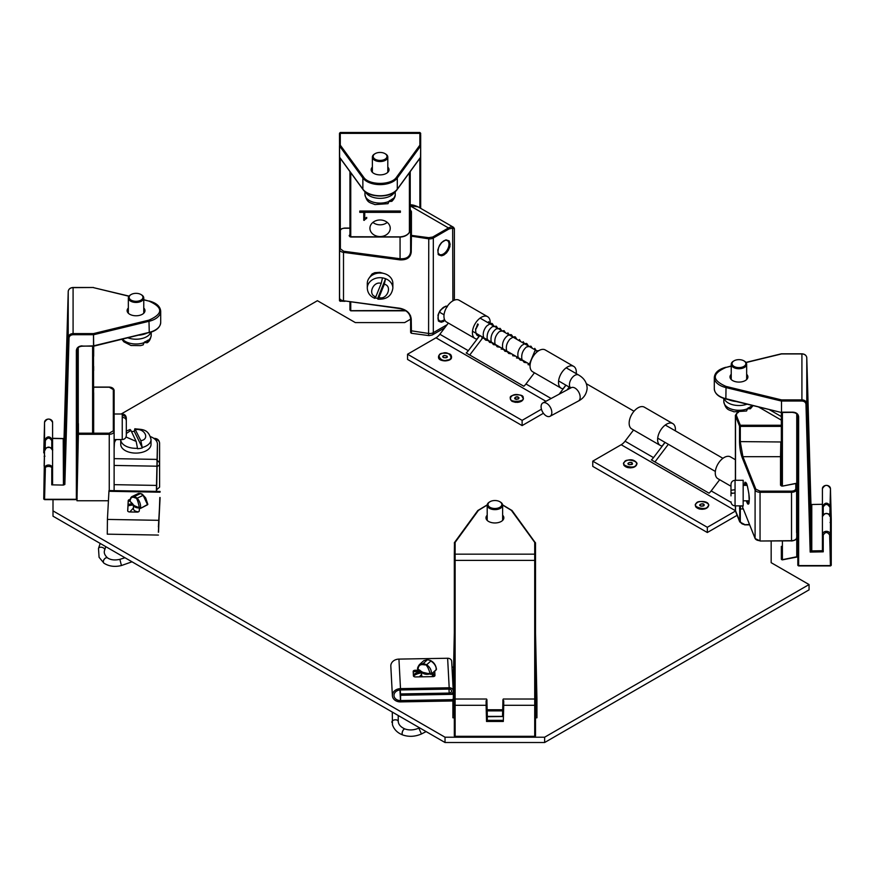 <?xml version="1.0" encoding="UTF-8"?>
<svg xmlns="http://www.w3.org/2000/svg" width="875" height="875" viewBox="0 0 875 875"><rect width="100%" height="100%" fill="white"/><g stroke="black" fill="none" stroke-linecap="round" stroke-linejoin="round"><path stroke-width="1.31" d="M810.841 504.339L806.783 357.82A4.867 3.981 180 0 0 801.916 353.948L801.916 401.023C804.322 401.22 805.678 402.292 805.973 404.261L810.173 552.07L810.95 550.266L810.95 504.317L806.783 357.831L806.783 403.78L810.95 550.266L811.781 550.911L822.412 550.714L822.412 504.766M801.916 401.023L781.495 401.023L781.495 412.158L792.947 412.158C796.381 412.453 798.273 413.995 798.634 416.806L798.634 565.578L830.441 565.578L829.642 535.03C827.455 531.705 825.322 531.727 823.233 535.084L823.233 551.83L822.412 550.714L822.412 532.492M823.233 551.83L810.173 552.07L811.781 550.911L811.781 504.963L810.141 503.869M746.659 374.314A8.936 5.152 180 0 1 747.884 376.917A8.936 5.152 180 0 1 738.948 382.08A8.936 5.152 180 0 1 730.013 376.917A8.936 5.152 180 0 1 731.237 374.314M731.237 366.155L726.042 367.413C711.714 373.745 711.714 380.089 726.042 386.422L781.495 399.886L801.916 399.886A4.867 3.981 -0 0 1 806.783 403.78L805.973 404.261M822.412 504.295L811.562 504.503M797.825 557.222L796.753 556.763L797.825 557.222L797.825 416.336L797.825 565.119L798.634 565.775A0.809 0.667 180 0 1 797.825 565.119L798.634 565.928L830.441 565.928L831.25 565.097L830.452 534.548A4.014 3.281 180 0 0 826.394 531.333A4.014 3.281 180 0 0 822.412 534.614L823.233 535.084M797.825 516.075L797.825 503.234L797.825 516.075M797.825 482.923L797.825 470.083L797.825 482.923M797.825 449.783L797.825 436.931L797.825 449.783M823.233 514.675L823.233 507.019L822.412 506.559L822.412 488.677A4.014 3.281 -0 0 1 826.394 485.395A4.014 3.281 -0 0 1 830.452 488.6L831.25 519.137A0.809 0.667 -0 0 1 831.25 519.181M822.412 506.559C825.027 502.075 827.706 502.053 830.452 506.494L830.452 516.655C827.706 512.323 825.038 512.345 822.412 516.731C821.494 512.608 831.414 512.52 830.452 516.644L829.642 516.184L830.452 516.655L830.452 534.548L829.642 535.03M797.825 414.411L797.825 416.336L798.634 416.806M830.867 532.361L830.452 516.644M830.867 522.67L830.036 522.484M796.753 413.952L796.753 556.763L782.152 559.737A0.809 0.667 -0 0 1 781.342 559.07L781.342 547.914M781.342 546.361L781.342 559.07L782.305 559.869L797.497 556.948M781.342 455.733L781.342 485.767A0.809 0.667 0 0 0 780.522 485.198L780.522 456.684L742.919 456.684L740.305 441.973L740.305 426.387L739.506 426.027A0.809 0.645 -21.7 0 1 740.305 425.261L736.312 415.242A0.809 0.645 158.3 0 0 735.514 416.019L735.514 480.288M781.342 486.008L781.342 412.486L792.947 412.355A4.867 3.981 -0 0 1 797.825 416.336C797.617 414.094 795.998 412.814 792.947 412.508L792.947 412.158M782.403 541.012L782.403 559.519L781.342 559.07M369.02 278.206L372.061 273.962L374.784 272.694L379.903 272.355L383.862 273.481M444.784 327.753L432.261 334.994L429.045 335.628A5.075 0.93 -82.4 0 1 428.586 333.452L428.761 237.683L411.425 235.386L411.239 252.087C410.528 257.6 406.744 260.192 399.875 259.853L400.061 258.738L343.678 251.245L343.503 252.361L343.503 300.77L399.875 308.252C406.744 309.75 410.528 313.348 411.239 319.047L411.425 332.314M400.061 308.459L400.061 308.459C406.47 309.892 409.992 313.261 410.616 318.587L410.616 331.647L410.616 330.695L428.586 333.452A5.075 2.931 180 0 0 433.311 332.664L433.311 238.022A5.075 2.931 180 0 1 428.586 238.809L410.616 236.042L410.616 251.628C409.992 256.769 406.47 259.142 400.061 258.738L400.061 237.027L350.678 237.027L349.136 235.791L349.945 234.38M399.875 259.853L343.503 252.361A5.075 2.931 180 0 1 339.566 249.506L339.566 297.916A5.075 2.931 0 0 0 343.503 300.77L399.952 308.602C406.416 309.991 409.97 313.316 410.616 318.587L411.239 319.047M443.887 321.311L441.766 322.088C441.995 322.612 437.577 321.114 438.397 320.611L438.036 315.186C437.533 316.575 438.736 312.43 440.497 310.078L445.648 306.206L447.398 306.152M450.133 244.213C449.225 248.872 451.161 243.502 448.317 250.348C445.058 254.505 448.744 251.005 443.887 255.008L441.623 255.806C438.878 255.106 437.752 254.527 438.266 254.056L437.806 249.988L439.523 245.273L441.481 242.605L445.933 239.848L449.116 240.866L450.133 244.213M454.387 300.125L454.387 228.692L452.9 228.091L449.028 228.944L433.311 238.022L432.731 237.027L428.761 237.683M432.261 334.994A5.075 2.931 -120 0 0 433.311 332.664L447.103 324.702M410.616 315.919L410.616 331.647M339.566 249.506L339.566 231.328A0.809 0.667 180 0 1 340.375 230.672L340.375 248.85A0.809 0.667 180 0 0 339.566 249.506M349.945 228.211L344.641 228.211C342.059 228.364 340.637 229.184 340.375 230.672M410.222 209.519L411.425 211.619L411.425 235.386A0.809 0.667 180 0 0 410.616 236.042L410.222 211.663M452.9 300.825L452.648 227.019L453.567 227.325L418.119 206.861L410.222 205.789M411.425 211.619L410.616 212.352M420.678 151.714L420.678 208.348M420.678 134.936L420.678 156.964A0.809 0.667 0 0 1 420.613 157.237M387.8 167.125A8.936 5.152 180 0 1 389.014 169.728A8.936 5.152 180 0 1 380.078 174.88A8.936 5.152 180 0 1 371.153 169.728A8.936 5.152 180 0 1 372.367 167.125M339.555 157.237A0.809 0.667 0 0 1 339.478 156.964L339.478 145.819A0.809 0.667 0 0 1 340.288 145.162A0.809 0.613 143.9 0 0 339.544 146.005L339.478 134.039A0.809 0.667 0 0 1 340.288 133.372L340.288 145.162L363.617 177.177C368.769 185.445 391.398 185.445 396.55 177.177L419.869 145.162L419.869 132.486L340.288 132.486L340.288 133.372L419.869 133.372A0.809 0.667 0 0 1 420.678 134.039M339.478 151.714L339.478 300.497L340.288 300.967L340.288 299.633M339.478 255.795L339.478 279.016M339.478 252.033L339.478 250.731M405.3 310.483L350.755 310.669M401.188 308.831L400.63 308.711M369.928 228.266A10.15 8.291 0 0 1 380.078 219.975A10.15 8.291 0 0 1 390.228 228.266A10.15 8.291 0 0 1 380.078 236.556A10.15 8.291 0 0 1 369.928 228.266M366.712 218.312L363.759 220.314L363.759 212.352L359.778 212.352L359.778 211.028L400.378 211.028L400.378 212.352L364.744 212.352L364.744 218.542L366.712 217.361L366.712 218.312L366.712 217.361M350.755 302.072L350.755 310.483L349.945 310.012L349.989 301.962M372.903 222.403A10.15 8.291 180 0 0 387.253 222.403M400.378 211.028L400.378 211.881L364.744 212.352M359.778 211.028L359.778 211.881L363.759 212.352M364.744 211.881L363.759 211.881M363.759 213.281L364.744 212.745M364.405 213.281L364.405 220.314M486.533 716.723L502.512 716.538L502.917 701.181L503.727 700.722L503.727 705.294L534.712 705.294L534.712 736.312L535.522 735.853L535.522 704.834L534.712 705.294L534.712 554.159L455.131 554.159A0.809 0.667 180 0 0 454.322 554.827L454.322 710.642M535.522 710.752L535.522 543.036A0.809 0.667 180 0 0 534.712 542.38L511.383 510.355L502.633 505.05M454.322 704.834L455.131 705.294L455.131 736.312L534.712 736.312L455.131 736.663L454.322 735.853L455.131 736.52A0.809 0.667 0 0 1 454.322 735.853L454.322 701.192M454.322 554.827L454.475 542.555A0.809 0.613 36.1 0 1 455.131 542.38L455.131 699.027L454.322 699.836M454.322 554.181L454.322 560.788M502.633 515.211A8.936 5.152 180 0 1 503.847 517.803A8.936 5.152 180 0 1 494.922 522.966A8.936 5.152 180 0 1 485.986 517.803A8.936 5.152 180 0 1 487.2 515.211M487.211 505.05L478.45 510.355L455.131 542.38A0.809 0.667 180 0 0 454.322 543.036M535.522 568.706L535.522 710.194M535.522 554.181L535.522 560.788M535.522 704.834L535.522 699.836L534.712 699.027L503.781 699.027C503.136 698.775 502.841 699.486 502.917 701.17L502.512 716.527L503.311 716.723M487.331 716.527L486.927 701.17C487.047 699.562 486.752 698.841 486.062 699.027L455.131 699.027L455.131 705.294L486.117 705.294L486.117 700.722L486.927 701.181L487.331 720.344L486.927 701.181L486.117 700.722M486.533 721.47L487.331 720.344L502.512 720.344L503.311 721.47L486.533 721.47L486.117 705.294L486.927 704.823M502.512 716.538L502.906 704.823L503.727 705.294L503.311 721.47M64.05 438.003L64.05 483.963L68.217 337.477L68.217 291.528L64.05 438.014L63.219 438.67L64.05 438.014L68.217 291.528C68.567 289.067 70.186 287.722 73.084 287.492L73.084 287.645A4.867 3.981 180 0 0 68.217 291.528M63.711 438.539L52.587 438.309M143.762 308.022A8.936 5.152 180 0 1 144.988 310.614A8.936 5.152 180 0 1 136.052 315.777A8.936 5.152 180 0 1 127.116 310.614A8.936 5.152 180 0 1 128.341 308.022M52.587 484.411L52.587 450.428C49.973 446.042 47.294 446.02 44.548 450.352L44.548 422.297L43.75 452.845A0.809 0.667 -0 0 1 43.75 452.867L44.548 422.297A4.014 3.281 0 0 1 48.606 419.092A4.014 3.281 0 0 1 52.587 422.373L52.587 484.411L51.767 484.859L63.438 485.078L64.859 484.444L69.027 337.958L68.217 337.477A4.867 3.981 0 0 1 73.084 333.594L93.505 333.594L148.958 320.13C163.286 313.786 163.286 307.453 148.958 301.109L143.762 299.852M63.438 485.078L63.219 438.67L52.587 438.462M77.175 348.108L77.175 350.328L77.175 348.108M77.175 370.628L77.175 383.48L77.175 370.628M77.175 403.78L77.175 416.631L77.175 403.78M77.175 436.931L77.175 449.783L77.175 436.931M77.175 491.323L77.175 350.033L76.366 350.503L76.366 499.286L44.559 499.286L45.358 468.727C44.319 465.631 52.894 465.708 51.767 468.781L51.767 484.859M44.548 422.297C47.283 417.966 49.962 417.998 52.587 422.373L52.587 456.509M45.15 448.623L45.358 440.661L44.548 440.191C47.294 435.75 49.962 435.772 52.587 440.256L51.767 440.716L51.767 448.383M44.133 456.378L44.964 456.181M93.658 426.541L93.658 395.095M93.658 370.628L93.658 366.341M69.027 337.958C69.333 336 70.678 334.917 73.084 334.72L93.505 334.72L93.505 345.855L82.053 346.205C79.002 346.522 77.383 347.791 77.175 350.033A4.867 3.981 0 0 1 82.053 346.052L93.691 346.183L93.658 356.289M93.658 392.755L93.658 394.723M93.658 387.133L93.658 389.43M148.958 320.13L149.264 332.358L93.505 345.855L93.658 433.18M454.322 717.795L452.9 717.795L452.9 699.169M536.933 699.092L536.933 717.795L535.522 717.795M455.12 650.683L454.3 651.339L452.9 717.795M536.933 717.795L535.533 651.339L534.723 650.683M535.533 651.339L535.533 633.478L534.723 632.866M455.12 632.866L454.3 633.511L454.3 651.339M744.209 485.363L744.92 482.256L745.784 482.409L747.436 486.27L748.858 493.566L749.23 501.167L748.519 504.109L747.655 503.956L746.222 500.795M755.344 538.847A0.809 0.645 -21.7 0 1 755.136 538.595L742.087 505.87L755.092 538.398L755.092 490L742.12 457.45C740.545 452.911 739.67 447.628 739.506 441.602L739.506 426.027L735.514 416.019A5.075 2.931 180 0 1 735.394 415.363L735.394 480.288M735.514 505.87L735.514 510.661L739.506 520.669L740.305 521.03C740.578 523.141 742.033 524.3 744.68 524.519L739.758 521.927L739.659 505.87M748.803 503.311L747.239 500.795M745.03 485.363L745.938 482.814M742.12 457.45L742.919 456.684L755.891 489.234L760.047 491.138L791.525 491.138C794.106 490.984 795.528 490.164 795.791 488.677L795.791 483.558L782.666 486.084L780.522 485.198M742.12 505.848L742.919 506.406L742.12 505.848M739.506 508.572L740.305 508.933L740.545 505.87M735.394 505.87L735.394 510.005A5.075 2.931 0 0 0 735.514 510.661A5.075 4.036 158.3 0 0 735.755 511.886L739.747 521.916L744.68 524.858L749.656 524.858M780.795 442.772L780.522 456.684A0.809 0.667 0 0 1 781.342 457.341L781.342 426.387L740.305 426.387L740.305 425.261L781.342 425.261M744.68 524.705L749.525 524.519M796.6 532.623L796.6 484.225A0.809 0.667 180 0 0 795.791 483.558M795.791 488.677A0.809 0.667 0 0 1 796.6 489.344L796.6 484.225L795.638 483.427L782.414 486.117M93.658 416.631L93.658 419.234M93.658 387.22L109.255 387.22L113.312 389.572L113.312 430.839L109.255 433.18L78.4 433.18L78.4 423.598M108.413 500.762L76.978 500.762L76.978 499.352M159.6 465.861L159.6 443.264L159.6 487.145L156.647 489.738M78.4 433.18L78.378 434.306L109.255 434.306C112.208 434.142 113.837 433.202 114.122 431.506L114.122 390.228L113.312 389.572M76.978 500.762L78.378 434.306M114.122 416.336L114.122 390.228C113.553 388.259 111.934 387.209 109.255 387.078L93.658 387.078M113.312 430.839L114.122 431.506L114.122 490.645M116.309 439.567A15.433 8.903 180 0 0 114.395 443.592L114.122 448.766L114.122 439.567L122.248 439.567L122.248 415.483C124.72 415.691 126.077 416.806 126.306 418.841L126.306 418.053C126.066 415.592 124.709 414.236 122.248 413.995L122.248 415.483M156.844 460.414A4.867 3.981 180 0 1 159.6 463.991A4.867 2.745 180 0 1 156.68 466.506M771.17 541.012L771.17 562.68L809.058 584.555L809.058 589.859L544.644 742.514L445.025 742.514L53.003 516.184L53.003 499.625M445.025 742.514L445.025 737.209L53.003 510.88M544.644 742.514L544.644 737.209L445.025 737.209M809.058 584.555L544.644 737.209M586.381 383.731L634.025 411.228M121.198 413.995L317.417 300.705L355.305 322.58L404.688 322.58L410.616 319.167M129.905 511.962A9.592 5.534 180 0 1 130.353 511.383L133.438 507.938M138.48 511.831A5.436 3.139 180 0 1 134.695 510.716A5.436 3.139 180 0 1 133.438 508.703L133.438 505.083A12.666 7.317 0 0 0 128.023 505.87M132.398 503.409L133.656 505.4L138.217 507.336M131.294 502.359L130.091 501.517C130.43 497.481 132.158 496.311 135.286 497.984C136.609 497.372 137.977 500.708 139.42 507.97L140.558 508.156C140.864 504.514 139.748 501.189 137.2 498.192L134.597 496.398L132.245 496.464L138.425 493.478L140.547 493.522L143.15 495.327L147.558 504.777L140.394 508.462L138.206 507.139C135.789 507.041 133.481 505.444 131.294 502.359M138.83 507.555L138.206 507.139L138.83 507.555M143.227 495.141L147.656 504.011M130.091 501.517L130.703 501.944M134.597 496.398L140.547 493.522M143.15 495.327L137.2 498.192M432.491 673.192L432.491 675.084A5.436 3.139 180 0 1 431.78 676.648M422.516 676.802A5.436 3.139 180 0 1 421.619 675.084L421.619 671.672M420.066 670.403L418.031 669.484C418.283 665.405 420.448 663.884 424.55 664.912C426.202 664.038 428.127 667.067 430.303 674.013L428.717 673.433C425.6 673.827 422.57 672.711 419.628 670.075L422.188 672.175L428.739 673.684M422.177 672.153L417.791 668.959L419.387 664.639L423.259 663.502L427.438 659.728L423.817 660.636L419.508 664.541M436.089 668.795L436.33 669.561L436.089 668.795L436.33 669.561L431.43 673.991A0.809 0.558 47.9 0 1 430.741 674.341L431.43 673.991C431.67 670.305 430.084 667.231 426.683 664.759L423.259 663.502M435.892 669.955A0.809 0.558 -132.1 0 0 436.188 669.856L436.461 669.277C435.859 664.978 433.759 662.014 430.172 660.373L427.438 659.728L423.817 660.647M426.683 664.759L430.861 660.986C434.383 663.348 436.209 666.203 436.33 669.561A0.809 0.558 -132.1 0 1 436.188 669.856L431.287 674.286L427.383 673.641M543.43 413.273L522.113 425.589L407.553 359.439L407.553 354.222L435.98 337.805A10.15 5.863 120 0 0 439.852 334.261L448.339 323.072M522.113 425.589L522.113 420.361L407.553 354.222M522.113 420.361L541.45 409.205M569.231 387.078L567.087 389.911M565.852 385.131L563.095 388.762A12.589 7.262 -60 0 1 561.116 388.183A12.589 7.262 -60 0 1 561.116 373.647A12.589 7.262 -60 0 1 573.705 366.384A12.589 7.262 -60 0 1 576.22 373.625M559.136 394.198L565.961 385.197M479.752 335.42L476.995 339.052A12.589 7.262 -60 0 1 475.016 338.472L446.556 322.033A12.589 7.262 -60 0 1 446.556 307.508A12.589 7.262 -60 0 1 459.134 300.234L487.594 316.673A12.589 7.262 -60 0 1 490.12 323.903M534.45 372.783L525.952 383.972A10.15 5.863 -60 0 1 523.841 386.258L466.2 352.975A10.15 5.863 120 0 0 468.311 350.689L479.861 335.486M573.705 366.384L545.245 349.945A12.589 7.262 120 0 0 532.656 357.219A12.589 7.262 120 0 0 532.656 371.755L561.116 388.183M483.131 337.367L469.733 355.02M475.016 338.472A12.589 7.262 -60 0 1 475.016 323.936A12.589 7.262 -60 0 1 487.594 316.673M737.122 515.32A10.15 5.863 -60 0 1 737.078 515.342L707.328 532.514L592.758 466.375L592.758 461.147L621.184 444.741A10.15 5.863 120 0 0 625.056 441.197L633.555 429.997M707.328 532.514L707.328 527.297L592.758 461.147M707.328 527.297L735.492 511.033M664.956 442.345L662.2 445.977A12.589 7.262 -60 0 1 660.22 445.397L631.761 428.969A12.589 7.262 -60 0 1 631.761 414.433A12.589 7.262 -60 0 1 644.35 407.17L672.809 423.598A12.589 7.262 -60 0 1 675.325 430.839M719.666 479.719L711.167 490.908A10.15 5.863 -60 0 1 709.045 493.183L651.405 459.9A10.15 5.863 120 0 0 653.516 457.625L665.066 442.411M735.394 459.725L730.45 456.881A12.589 7.262 120 0 0 717.872 464.144A12.589 7.262 120 0 0 717.872 478.68L730.986 486.259M668.336 444.303L654.948 461.945M660.22 445.397A12.589 7.262 -60 0 1 660.22 430.861A12.589 7.262 -60 0 1 672.809 423.598M546.634 403.331A7.58 4.517 61.7 0 1 551.491 410.134A7.58 4.517 61.7 0 1 550.047 416.292A7.58 4.517 61.7 0 1 542.478 411.764A7.58 4.517 61.7 0 1 542.861 402.948A7.58 4.517 61.7 0 1 546.634 403.331M478.275 324.527L477.673 323.914L475.552 329.831L478.275 324.527M449.553 359.811L445.145 360.927L440.497 359.822M444.259 355.414L447.125 356.191C448.536 359.155 439.184 357.394 444.259 355.414M521.336 401.253L517.366 402.347C513.975 402.041 517.125 402.959 512.258 401.242M519.017 397.939L517.005 399.35C511.689 399.405 516.972 394.603 519.017 397.939M634.758 466.747L630.602 467.852L627.627 467.534M632.275 464.089L629.322 464.734C624.652 463.258 633.347 460.6 632.275 464.089M706.53 508.189L702.297 509.294L699.333 508.944M704.036 505.542L701.072 506.166C696.423 504.656 705.184 502.064 704.036 505.542M385.23 153.781A7.711 4.452 180 0 1 385.536 153.945A7.711 4.452 180 0 1 387.8 157.095A7.711 4.452 180 0 1 385.678 160.158A7.711 4.452 180 0 1 377.223 161.23A7.711 4.452 180 0 1 372.367 157.095A7.711 4.452 180 0 1 374.631 153.945A7.711 4.452 180 0 1 374.927 153.781M385.087 159.173A6.902 3.981 180 0 1 375.266 159.294A6.902 3.981 180 0 1 375.2 153.617A6.902 3.981 180 0 1 384.967 153.617A6.902 3.981 180 0 1 385.087 159.173M365.52 191.975A15.148 8.739 0 0 0 376.469 198.078A15.148 8.739 0 0 0 391.07 195.606A15.148 8.739 0 0 0 394.647 191.975M392.602 199.281A15.148 8.739 0 0 0 395.227 194.359C395.423 196.514 394.286 198.844 391.825 201.338L392.602 198.811A15.148 8.739 180 0 1 391.07 199.916A15.148 8.739 180 0 1 389.255 200.856L388.008 203.678L374.927 204.586C370.584 202.573 366.855 203.383 364.941 194.359A15.148 8.739 0 0 0 373.352 202.191A15.148 8.739 0 0 0 389.255 201.316M391.825 201.338L389.32 201.502M500.073 501.867A7.711 4.452 180 0 1 500.369 502.031A7.711 4.452 180 0 1 502.633 505.181A7.711 4.452 180 0 1 497 509.469A7.711 4.452 180 0 1 488.327 507.489A7.711 4.452 180 0 1 487.2 505.181A7.711 4.452 180 0 1 489.464 502.031A7.711 4.452 180 0 1 489.77 501.867M489.016 506.581A6.902 3.981 180 0 1 490.033 501.692A6.902 3.981 180 0 1 499.8 501.692A6.902 3.981 180 0 1 499.177 507.653A6.902 3.981 180 0 1 489.016 506.581M141.203 294.667A7.711 4.452 180 0 1 141.509 294.842A7.711 4.452 180 0 1 143.762 297.981A7.711 4.452 180 0 1 141.258 301.273A7.711 4.452 180 0 1 132.945 302.061A7.711 4.452 180 0 1 128.341 297.981A7.711 4.452 180 0 1 130.594 294.842A7.711 4.452 180 0 1 130.9 294.667M140.711 300.256A6.902 3.981 180 0 1 131.064 300.081A6.902 3.981 180 0 1 131.173 294.503A6.902 3.981 180 0 1 140.93 294.503A6.902 3.981 180 0 1 140.711 300.256M127.947 337.859A15.148 8.739 0 0 0 146.278 336.919A15.148 8.739 0 0 0 150.883 332.227M147.941 340.659A15.148 8.739 0 0 0 151.2 335.245C150.642 339.052 149.286 341.567 147.12 342.781L147.941 340.2A15.148 8.739 180 0 1 146.278 341.228A15.148 8.739 180 0 1 144.353 342.092L143.128 344.903L140.58 345.614L131.02 345.505L123.845 341.808L121.942 339.314M147.12 342.781L144.353 342.442M744.1 360.97A7.711 4.452 180 0 1 744.406 361.134A7.711 4.452 180 0 1 746.659 364.284A7.711 4.452 180 0 1 744.406 367.434A7.711 4.452 180 0 1 735.995 368.397A7.711 4.452 180 0 1 731.237 364.284A7.711 4.452 180 0 1 733.491 361.134A7.711 4.452 180 0 1 733.797 360.97M743.827 366.439A6.902 3.981 180 0 1 734.07 366.439A6.902 3.981 180 0 1 734.07 360.806A6.902 3.981 180 0 1 743.827 360.806A6.902 3.981 180 0 1 743.827 366.439M724.117 398.53A15.148 8.739 0 0 0 747.053 404.162M753.058 405.617L750.444 408.745L751.242 406.197A15.148 8.739 180 0 1 749.656 407.269A15.148 8.739 180 0 1 747.797 408.177L746.561 410.998L733.928 411.808C729.531 409.719 725.867 410.845 723.8 401.548A15.148 8.739 0 0 0 732.047 409.325A15.148 8.739 0 0 0 747.797 408.647M750.444 408.745L747.961 408.789M122.248 439.567C124.709 439.327 126.066 437.97 126.306 435.509L126.306 420.711C126.077 418.688 124.731 417.572 122.248 417.364M126.306 418.841L126.306 432.841L126.306 418.841M160.081 497.897L158.364 532.208M157.412 449.116A15.433 8.903 180 0 1 157.423 449.389A15.433 8.903 180 0 1 157.412 449.652L156.603 491.4M158.55 532.208L159.83 497.503M156.363 491.389L157.412 444.358A15.433 8.903 0 0 0 157.423 444.084A15.433 8.903 0 0 0 150.511 436.647M129.905 500.861A2.034 1.17 0 0 0 128.22 501.977L127.739 511.055M160.048 497.503L158.397 526.947M139.387 508.266L139.245 510.956A2.034 1.17 180 0 1 137.156 512.094L129.653 511.962A2.034 1.17 180 0 1 127.684 510.781A2.034 1.17 180 0 1 127.684 510.748L128.22 500.653A2.034 1.17 180 0 1 130.091 499.516M158.408 535.073L107.275 534.166L107.417 519.422L108.981 490.558L160.114 491.455M128.089 504.525A12.666 7.317 180 0 1 132.486 503.792M399.93 689.992L400.498 700.569L452.9 699.639L400.575 700.558L400.017 689.981M421.619 672.897A12.666 7.317 0 0 0 413.503 676.102A12.666 7.317 180 0 1 413.667 675.948M453.589 667.111L451.992 667.144M400.575 700.558L400.575 695.264M453.338 694.323L449.422 694.389M434.908 675.719L434.733 672.416A2.034 1.17 0 0 0 434.197 671.65M421.378 671.475L415.155 671.584A2.034 1.17 0 0 0 413.241 672.492M452.9 700.962L400.498 701.892A8.116 6.628 -3 0 1 392.383 695.691A8.116 6.628 -3 0 1 400.498 688.636L449.192 687.772A4.058 3.314 -3 0 1 453.25 690.878A4.058 3.314 -3 0 1 449.192 694.4L400.498 695.264L400.498 693.941L449.192 693.077A2.439 1.991 -3 0 0 449.192 689.095L400.498 689.959A6.497 5.305 -3 0 0 394.002 695.603A6.497 5.305 -3 0 0 400.498 700.569M434.744 671.169L434.963 675.413A2.034 1.17 180 0 1 434.963 675.445A2.034 1.17 180 0 1 432.994 676.627L415.505 676.933A2.034 1.17 180 0 1 413.416 675.795L413.186 671.464A2.034 1.17 180 0 1 413.186 671.431A2.034 1.17 180 0 1 415.155 670.261L418.939 670.195M392.383 695.691L390.819 666.17A8.116 6.628 -3 0 1 398.934 659.105L447.628 658.252A4.058 3.314 -3 0 1 451.686 661.347L453.13 688.581M432.491 673.247A12.666 7.317 180 0 1 434.864 674.855M413.372 674.887A12.666 7.317 180 0 1 421.52 671.584M400.28 689.959L400.498 693.941M434.7 676.036A12.666 7.317 0 0 0 432.491 674.57M400.498 695.264L400.214 689.97M142.198 447.519L134.28 431.342L134.838 428.761L140.853 440.672L142.198 447.519A15.148 8.739 180 0 0 151.036 439.578L151.036 444.347A15.148 8.739 180 0 1 135.887 453.097A15.148 8.739 180 0 1 120.739 444.347L120.739 439.578A15.148 8.739 180 0 0 137.495 448.273L136.161 441.416L130.922 430.391L130.091 429.516L126.306 431.069M134.28 431.342A15.148 8.739 0 0 0 131.884 431.605A15.148 8.739 0 0 0 131.523 431.67M137.495 448.273L137.495 448.733A15.148 8.739 0 0 0 142.198 447.989M371.58 275.647A9.986 8.159 0 0 1 374.073 273.427M382.484 277.878A12.786 10.445 0 0 0 367.292 288.137L367.292 283.445A12.786 10.445 0 0 1 384.059 273.525A12.786 10.445 0 0 1 392.864 283.445L392.864 288.137A12.786 10.445 0 0 0 385.569 278.709A12.786 10.445 180 0 0 384.059 278.217A12.786 10.445 180 0 0 382.484 277.878L381.205 283.413L375.867 296.723C367.369 295.094 373.166 280.623 381.205 283.413M375.342 297.839A12.786 10.445 180 0 0 377.683 298.397L385.569 278.709L384.289 284.244L378.963 297.555C378.186 299.348 377.759 299.633 377.683 298.397L377.912 299.162C386.619 299.644 391.606 295.969 392.864 288.137M374.588 297.566C374.675 298.802 375.091 298.528 375.867 296.723M730.986 495.884L730.986 493.489L735.055 492.92L735.055 480.288L743.17 480.288L743.17 505.87L735.055 505.87C732.594 505.619 731.237 504.273 730.986 501.802M732.211 493.084L730.986 492.669L730.986 490.273L735.055 489.705M735.055 480.288C732.594 480.539 731.237 481.884 730.986 484.356L730.986 490.273M728.623 399.689A17.587 10.15 0 0 0 735.995 401.483M139.005 335.18A17.587 10.15 0 0 0 146.377 333.386M810.95 504.317A0.809 0.667 180 0 0 811.781 504.963M801.916 353.948L781.495 353.948L746.058 362.556M726.042 367.413L725.856 367.281C718.583 369.228 714.733 372.652 714.295 377.584A18.681 10.784 0 0 0 725.736 387.516L781.189 400.991L781.495 399.886L781.495 412.508L725.856 399.011L726.042 386.422M831.25 519.148L831.25 565.119A0.809 0.667 180 0 1 830.441 565.775L831.25 565.119A0.809 0.667 180 0 0 831.25 565.097L830.452 488.589L829.85 514.927M731.237 365.98L725.747 367.489M726.042 398.891L725.856 399.011C718.583 397.075 714.733 393.641 714.295 388.719A18.681 10.784 0 0 0 725.736 398.661L781.309 412.486M823.233 507.019C825.322 503.606 827.455 503.584 829.642 506.964M782.403 485.964L782.403 412.508M343.678 300.967L343.569 301.109C340.419 300.169 339.073 299.097 339.566 297.916M411.239 252.087L410.616 251.628M343.678 251.245L340.375 248.85M400.061 237.027A10.555 8.619 180 0 0 410.616 228.397C410.058 233.483 406.536 236.305 400.061 236.873L349.858 236.742M432.731 237.027L448.459 227.948L410.222 205.877M444.489 319.506A7.984 4.605 -60 0 1 443.352 320.305A7.984 4.605 -60 0 1 439.316 320.666C438.856 319.211 437.03 321.464 438.648 313.775C443.483 304.205 446.961 306.972 447.3 306.841M443.352 254.002A7.984 4.605 -60 0 1 439.316 254.373C438.856 252.908 437.03 255.161 438.648 247.472C443.483 237.913 446.961 240.669 447.3 240.537A7.984 4.605 -60 0 1 448.995 244.223A7.984 4.605 -60 0 1 443.352 254.002M449.028 228.944L448.459 227.948A10.555 6.092 120 0 1 452.648 227.019M349.136 235.791A0.809 0.634 29.9 0 1 349.902 236.6L349.945 236.534M419.869 158.342L419.869 207.878M363.617 177.177A0.809 0.613 143.9 0 0 362.863 178.019A18.681 10.784 0 0 0 380.078 184.625A18.681 10.784 0 0 0 397.294 178.019L420.623 146.005A0.809 0.613 -143.9 0 0 419.869 145.162A0.809 0.667 0 0 1 420.678 145.819L420.525 157.445A0.809 0.613 36.1 0 1 420.273 157.62M339.894 157.62A0.809 0.613 -36.1 0 1 339.631 157.445L339.544 146.005L362.863 178.019L362.863 189.164A0.809 0.613 -36.1 0 0 362.961 189.459C368.506 198.188 391.65 198.188 397.206 189.459L420.525 157.445A0.809 0.613 36.1 0 0 420.623 157.139L397.294 189.164L397.294 178.019A0.809 0.613 -143.9 0 0 396.55 177.177M345.012 301.306L340.288 301.153A0.809 0.667 0 0 1 339.478 300.497L340.288 301.306L342.77 300.967M340.288 229.611L340.288 158.342M362.961 189.459L339.631 157.445A0.809 0.613 -36.1 0 1 339.544 157.139L362.863 189.164A18.681 10.784 0 0 0 380.078 195.759A18.681 10.784 0 0 0 397.294 189.164A0.809 0.613 -143.9 0 1 397.206 189.459M410.178 230.814L410.178 171.653M350.755 172.703L350.755 237.027M409.402 232.334L409.402 172.703M349.989 171.653L349.989 236.731M535.522 560.405L454.322 560.405M487.145 709.745L502.688 709.745M502.655 710.872L487.178 710.872M535.522 554.827A0.809 0.667 180 0 0 534.712 554.159L534.712 542.38A0.809 0.613 -36.1 0 1 535.445 542.763M511.383 510.355A0.809 0.613 -36.1 0 1 512.138 510.836M477.706 510.836A0.809 0.613 36.1 0 1 478.45 510.355M454.387 542.763A0.809 0.613 36.1 0 1 454.475 542.555L477.794 510.541L487.222 504.875M535.522 735.853A0.809 0.667 0 0 1 534.712 736.52L535.522 735.853M502.906 704.823L502.917 701.181L503.727 700.722M73.084 334.72L73.084 287.492L93.505 287.492L73.084 287.645M63.219 484.608A0.809 0.667 0 0 0 64.05 483.963L64.859 484.444M128.942 296.253L93.505 287.645M82.053 345.855C78.619 346.15 76.727 347.703 76.366 350.503M148.958 332.587L93.691 346.183L93.505 333.594L93.811 334.688L149.264 321.223A18.681 10.784 0 0 0 160.705 311.281C160.267 306.359 156.417 302.925 149.144 300.978L148.958 301.109M149.253 301.186L143.762 299.677M93.8 287.722L129.062 296.111M44.559 499.286L44.559 499.472A0.809 0.667 180 0 1 43.75 498.816L44.559 499.286M77.011 499.22A0.809 0.667 180 0 1 76.366 499.472L77.011 499.1M45.358 468.727L44.548 468.245A4.014 3.281 180 0 1 48.606 465.03A4.014 3.281 180 0 1 52.587 468.311L51.767 468.781M52.587 450.428C53.9 445.966 42.7 447.005 44.548 450.352L43.75 498.805A0.809 0.667 180 0 0 43.75 498.816L44.559 499.625L76.366 499.625L77.175 498.816M160.705 322.416C160.267 327.337 156.417 330.772 149.144 332.719L149.264 332.358A18.681 10.784 0 0 0 160.705 322.416L160.705 311.281M45.358 440.661C47.545 437.281 49.678 437.303 51.767 440.716M44.548 450.352L45.358 449.881L44.548 450.352L44.133 466.036M78.247 347.648L78.247 440.716M92.597 346.205L92.597 433.18M454.3 633.511L453.097 690.102L454.322 633.281M453.053 692.048L452.998 694.334L453.053 692.048M536.933 699.169L535.533 633.511L536.933 699.136M739.506 441.602L780.522 441.973M755.891 489.234A0.809 0.645 158.3 0 0 755.092 490A5.075 2.931 180 0 0 760.047 492.275L760.047 491.138M760.047 540.87L755.136 538.595A0.809 0.645 -21.7 0 1 755.092 538.398A5.075 2.931 0 0 0 760.047 540.673L760.047 492.275L791.525 492.275A5.075 2.931 -0 0 0 796.6 489.344M740.305 521.03L740.305 508.933L743.312 508.933M791.525 540.87L760.047 541.012L791.525 540.673L791.525 491.138M736.312 415.242L737.045 412.912L735.394 415.363M781.342 420.142L758.461 406.93M738.445 412.377L737.45 412.956M782.666 486.084L781.342 485.855M791.525 540.673A5.075 2.931 0 0 0 796.6 537.742C796.797 539.35 795.102 540.444 791.525 541.012L791.525 540.673M109.255 490.558L109.255 433.18M153.869 438.397L154.733 438.397C157.653 438.659 159.272 440.278 159.6 443.264A4.867 3.981 180 0 0 155.006 439.294M154.733 438.397L154.733 439.053M138.917 507.948A5.436 3.139 180 0 1 134.695 506.822A5.436 3.139 180 0 1 133.47 505.127M100.177 543.419L98.492 548.472A3.194 1.936 14 0 1 102.058 547.367A3.194 1.936 14 0 1 104.694 550.014L105.766 546.645M132.016 561.805L121.439 565.534C114.745 567.153 108.916 566.366 103.972 563.194L103.972 563.194A3.194 2.002 -55.3 0 1 103.939 563.161A3.194 2.002 -55.3 0 1 103.458 562.559A3.194 2.002 -55.3 0 1 104.902 558.512A3.194 2.002 -55.3 0 1 107.581 557.911A3.194 2.002 -55.3 0 1 107.592 557.922C104.584 555.166 103.622 552.53 104.694 550.014M98.492 548.472L99.083 557.309L103.939 563.172A3.194 2.002 -55.3 0 1 103.502 562.581A3.194 2.002 -55.3 0 1 104.934 558.534A3.194 2.002 -55.3 0 1 107.614 557.933L107.581 557.911M121.439 565.534L119.875 559.333C114.767 560.459 110.677 559.989 107.614 557.933M429.352 674.034A5.436 3.139 180 0 1 424.134 673.838A5.436 3.139 180 0 1 421.706 671.748M419.387 664.639C417.889 666.761 417.309 668.27 417.659 669.178L418.469 669.812M391.945 722.433A3.194 1.969 -7.3 0 1 391.891 722.214A3.194 1.969 -7.3 0 1 394.822 719.852A3.194 1.969 -7.3 0 1 398.234 721.405L398.212 715.487M402.216 734.322A3.194 1.411 -69.7 0 1 403.222 730.056A3.194 1.411 -69.7 0 1 404.939 728.952A3.194 1.411 -69.7 0 1 404.961 728.962A3.194 1.411 -69.7 0 0 403.266 730.067A3.194 1.411 -69.7 0 0 402.259 734.344A3.194 1.411 -69.7 0 0 402.762 734.967L402.719 734.945A3.194 1.411 -69.7 0 1 402.719 734.945A3.194 1.411 -69.7 0 1 402.216 734.322M426.125 731.609L421.455 733.972L418.83 728.142C413.952 730.198 409.336 730.472 404.983 728.973L404.928 728.952C400.706 727.07 398.475 724.555 398.234 721.394M545.945 401.297L435.98 337.805M525.952 383.972L551.119 398.508M439.852 334.261L468.311 350.689M735.438 510.705L621.184 444.741M711.167 490.908L731.03 502.37M625.056 441.197L653.516 457.625M570.752 387.942A7.58 4.375 -60 0 1 571.156 379.127A7.58 4.375 -60 0 1 578.594 374.992L566.18 367.817M572.075 387.395L571.222 387.691A7.58 4.517 61.7 0 1 574.995 388.073A7.58 4.517 61.7 0 1 580.169 397.447A7.58 4.517 61.7 0 1 578.397 401.034L550.047 416.292M451.511 356.956A6.497 3.752 180 0 1 451.522 357.12A6.497 3.752 180 0 1 445.025 360.872A6.497 3.752 180 0 1 438.528 357.131A6.497 3.752 180 0 1 438.539 356.956M449.542 354.102A6.497 3.752 180 0 1 451.522 356.792A6.497 3.752 180 0 1 445.025 360.544A6.497 3.752 180 0 1 438.528 356.792A6.497 3.752 180 0 1 440.508 354.102M442.881 353.216C449.137 350.525 454.956 359.789 447.169 360.041C440.913 362.731 435.094 353.467 442.881 353.216M443.527 357.58A2.034 1.17 180 0 1 442.991 356.792A2.034 1.17 180 0 1 444.675 355.644A2.034 1.17 180 0 1 446.928 356.398A2.034 1.17 180 0 1 447.059 356.792A2.034 1.17 180 0 1 446.523 357.58M523.283 398.398A6.497 3.752 180 0 1 523.294 398.562A6.497 3.752 180 0 1 517.409 402.292A6.497 3.752 180 0 1 510.3 398.562A6.497 3.752 180 0 1 510.311 398.398M521.314 395.544A6.497 3.752 180 0 1 523.261 397.873A6.497 3.752 180 0 1 523.294 398.234A6.497 3.752 180 0 1 516.797 401.986A6.497 3.752 180 0 1 510.3 398.234A6.497 3.752 180 0 1 512.28 395.544M523.064 397.72C525.995 401.898 509.009 402.828 510.53 398.409C507.598 394.242 524.584 393.302 523.064 397.72M515.298 399.022A2.034 1.17 180 0 1 514.762 398.234A2.034 1.17 180 0 1 516.797 397.064A2.034 1.17 180 0 1 518.831 398.234A2.034 1.17 180 0 1 518.295 399.022M636.727 463.892A6.497 3.752 180 0 1 636.727 464.056A6.497 3.752 180 0 1 636.158 465.588A6.497 3.752 180 0 1 627.583 467.48A6.497 3.752 180 0 1 623.733 464.056A6.497 3.752 180 0 1 623.744 463.892M634.758 461.027A6.497 3.752 180 0 1 636.727 463.728A6.497 3.752 180 0 1 636.158 465.259A6.497 3.752 180 0 1 628.873 467.392A6.497 3.752 180 0 1 623.733 463.728A6.497 3.752 180 0 1 625.713 461.027M635.983 465.041C634.966 469.503 619.391 465.478 624.488 462.077C625.505 457.614 641.069 461.639 635.983 465.041M628.731 464.516A2.034 1.17 180 0 1 628.206 463.728A2.034 1.17 180 0 1 630.23 462.547A2.034 1.17 180 0 1 632.264 463.728A2.034 1.17 180 0 1 631.739 464.516M708.498 505.323A6.497 3.752 180 0 1 708.509 505.498A6.497 3.752 180 0 1 707.908 507.073A6.497 3.752 180 0 1 699.278 508.9A6.497 3.752 180 0 1 695.516 505.498A6.497 3.752 180 0 1 695.516 505.323M706.53 502.469A6.497 3.752 180 0 1 708.509 505.159A6.497 3.752 180 0 1 707.908 506.734A6.497 3.752 180 0 1 700.612 508.823A6.497 3.752 180 0 1 695.516 505.159A6.497 3.752 180 0 1 697.484 502.469M707.722 506.527C706.606 510.978 691.13 506.844 696.292 503.475C697.408 499.012 712.884 503.147 707.722 506.527M700.503 505.947A2.034 1.17 180 0 1 699.978 505.159A2.034 1.17 180 0 1 702.013 503.989A2.034 1.17 180 0 1 704.036 505.159A2.034 1.17 180 0 1 703.511 505.947M122.522 339.183A15.148 8.739 0 0 0 144.353 342.562M751.242 406.656A15.148 8.739 0 0 0 752.478 405.475M157.412 444.358L157.412 449.652M114.122 484.663L156.472 485.417M156.472 466.189L114.122 465.434M156.625 459.397L114.122 458.642M128.22 500.653L128.22 501.977M107.417 519.422L158.561 520.319M160.048 492.198L108.905 491.302M415.155 670.261L415.155 671.584M434.733 671.169L434.733 672.416M449.192 693.077L448.984 689.106M398.934 659.105L400.498 688.636M449.192 687.772L447.628 658.252M136.161 441.416L126.022 436.997M126.306 433.53L130.922 430.391M135.614 429.647C144.802 428.072 150.15 439.316 140.853 440.672M384.289 284.244C392.798 285.873 387.002 300.344 378.963 297.555M735.055 492.92L735.055 505.87M806.783 357.82C806.433 355.37 804.814 354.025 801.916 353.795L781.309 353.817L745.938 362.403M830.452 488.589C827.717 484.269 825.038 484.291 822.412 488.677M714.295 388.719L714.295 377.584M370.573 276.467L371.755 274.947L375.703 272.88L381.981 273.12M429.045 335.628L411.316 333.266L410.616 332.467M349.945 228.058L344.641 228.058C341.064 228.637 339.369 229.731 339.566 231.328M454.387 228.692L453.567 227.336M410.102 204.87C411.95 204.63 414.63 205.297 418.119 206.872M419.869 132.486L420.678 133.295M340.288 132.486L339.478 133.295M405.836 310.822L350.755 310.822L349.945 310.012L349.945 301.962M410.222 230.694L410.222 171.588M349.945 171.588L349.945 236.709M535.522 543.036L512.039 510.541L502.611 504.875M487.32 716.384L502.512 716.384M746.036 482.803L746.233 483.219C746.911 482.081 749.875 497.733 749.252 499.483L748.989 503.355M735.394 510.005L735.755 511.886M737.045 412.912L737.997 412.366M769.136 409.522L781.342 416.566M132.245 496.464C130.966 496.912 130.189 498.52 129.894 501.266L133.656 505.4M137.287 507.139L140.394 508.462L147.842 504.35L145.677 497.919L142.231 494.178M141.761 493.883L138.611 493.402M125.016 557.758L119.875 559.333M421.619 674.319L419.344 676.867M402.719 734.945C397.556 732.987 394.133 729.597 392.459 724.795L392.284 712.064M421.455 733.972C415.089 736.717 408.855 737.045 402.762 734.967M419.552 727.814L418.83 728.142M537.709 351.389L480.069 318.106M570.73 387.953L558.6 380.942M530.141 364.514L472.489 331.231M444.03 314.792L439.392 312.113M578.594 374.992C584.139 378.186 586.983 382.659 587.136 388.413C586.523 394.166 583.614 398.366 578.397 401.034M571.222 387.691L542.861 402.948M657.705 438.156L715.345 471.439M665.284 425.031L722.925 458.314M475.606 328.781C475.65 333.211 476.459 335.53 478.034 335.737L481.173 336.241M490.066 323.881L488.622 321.716M481.819 337.936L485.002 338.45M493.916 326.102L492.516 323.98C492.067 322.798 490.109 323.498 486.642 326.08C483.328 330.236 482.431 334.327 483.952 338.352L485.669 340.145L488.873 340.692M497.777 328.333L496.311 326.189L492.253 326.747C488.436 329.809 486.752 333.834 487.178 338.844L489.573 342.388L492.713 342.902M501.605 330.531L500.139 328.377L496.081 328.978C492.045 332.292 490.405 336.503 491.181 341.611L493.369 344.608L496.53 345.111M505.444 332.752L504.055 330.63L499.439 331.527C495.666 335.037 494.2 339.172 495.042 343.952L497.175 346.784L500.402 347.342M509.305 334.983L507.85 332.85M501.102 349.048L504.252 349.562M513.133 337.192L511.678 335.037C511.131 334.294 509.666 334.567 507.292 335.858C503.486 339.216 501.944 343.328 502.688 348.195L504.919 351.28L508.069 351.772M516.972 339.412L515.572 337.28C515.145 336.208 513.297 336.798 510.016 339.052C506.691 342.88 505.608 346.883 506.745 351.061L508.714 353.456L511.93 353.992M520.833 341.644L519.389 339.511M512.619 355.688L515.78 356.223M524.661 343.853L523.184 341.688M516.469 357.941L519.597 358.422M528.5 346.062L527.089 343.93C526.597 342.945 524.825 343.459 521.773 345.472C518.262 349.355 517.103 353.467 518.306 357.809L520.231 360.106L523.447 360.653M532.361 348.294L530.928 346.172L526.477 346.959C522.637 350.405 521.117 354.572 521.927 359.45L524.136 362.337L527.319 362.884M536.2 350.514L534.734 348.359M528.008 364.591L530.075 365.159M538.77 350.678L534.855 350.941L529.572 363.683L530.086 364.995M451.522 357.12C452.113 362.053 437.916 362.031 438.528 357.12L438.528 356.792C438.528 355.184 439.961 353.97 442.837 353.183C452.725 353.139 450.734 355.742 451.522 356.792L451.522 357.12M447.059 356.792C448.711 357.514 442.586 358.356 442.991 356.792M510.3 398.562L511.011 400.312C512.302 400.717 509.677 401.472 517.409 402.38C521.095 401.964 523.053 400.695 523.294 398.562L521.467 395.555C515.659 393.575 511.93 394.461 510.3 398.234L510.3 398.562M514.762 398.234L516.994 399.317L518.831 398.234M623.733 464.056C624.684 465.106 621.797 464.8 627.616 467.567C632.866 468.278 635.906 467.108 636.727 464.056L636.727 463.728C634.287 456.87 623.339 460.348 623.733 463.728L623.733 464.056M628.206 463.728L629.377 464.702C631.991 464.516 632.953 464.188 632.264 463.728M695.516 505.498C696.434 506.538 693.645 506.242 699.311 508.988C704.594 509.731 707.656 508.572 708.509 505.498L708.509 505.159C709.1 500.248 694.936 500.238 695.516 505.159L695.516 505.498M699.978 505.159L701.127 506.133C703.38 506.133 704.342 505.805 704.036 505.159M372.367 157.095L372.367 172.331M387.8 157.095L387.8 172.331M375.2 153.617L374.631 153.945M384.967 153.617L385.536 153.945M364.941 191.527L364.941 194.359M395.227 191.527L395.227 194.359M487.2 505.181L487.2 520.406M502.633 505.181L502.633 520.406M490.033 501.692L489.464 502.031M499.8 501.692L500.369 502.031M128.341 297.981L128.341 313.217M143.762 297.981L143.762 313.217M131.173 294.503L130.594 294.842M140.93 294.503L141.509 294.842M151.2 332.128L151.2 335.245M731.237 364.284L731.237 379.52M746.659 364.284L746.659 379.52M734.07 360.806L733.491 361.134M743.827 360.806L744.406 361.134M723.8 398.431L723.8 401.548M114.122 413.995L122.248 413.995M157.423 444.084L157.423 449.389M151.036 439.578C148.378 428.378 141.739 429.712 134.838 428.761M367.292 288.137C367.577 292.917 370.07 296.308 374.795 298.331M747.13 485.363L743.17 485.363M749.219 500.795L743.17 500.795"/></g></svg>
